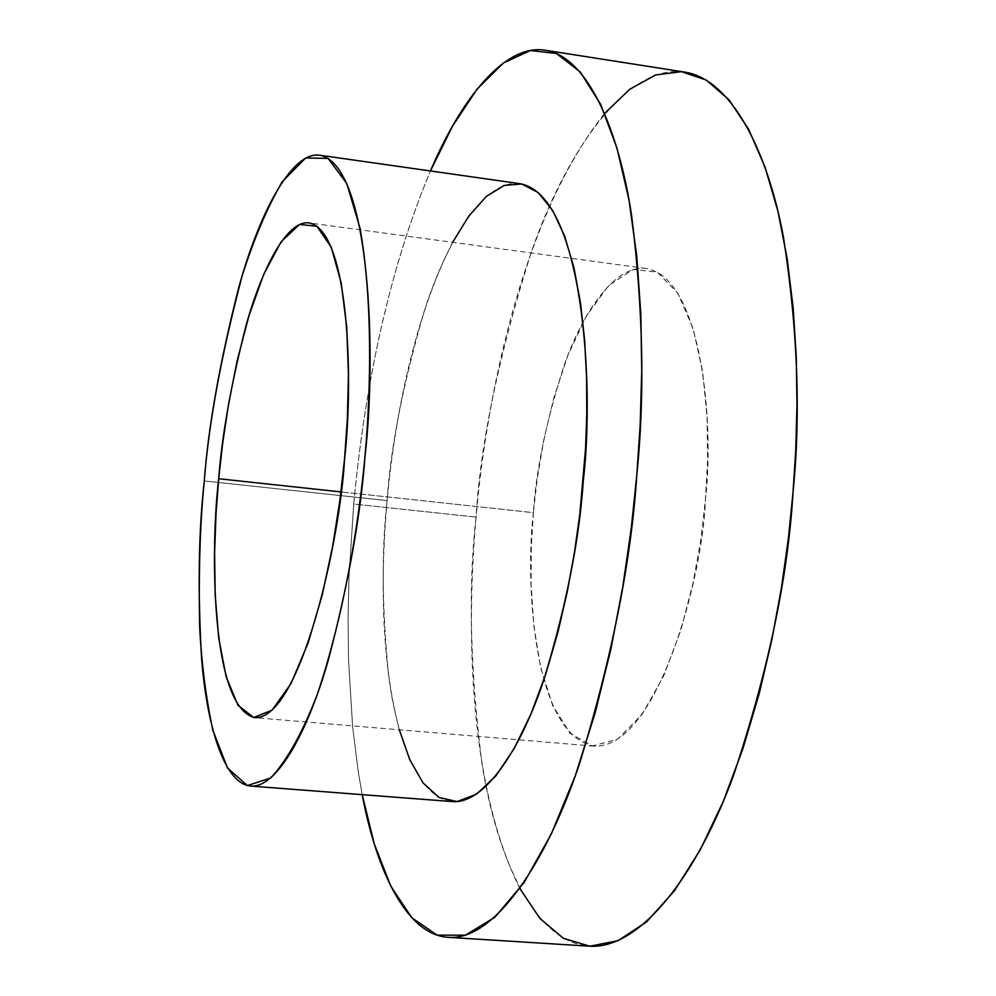<?xml version="1.0" encoding="UTF-8"?>
<svg xmlns="http://www.w3.org/2000/svg" width="996" height="996" viewBox="0 0 996 996"><rect width="100%" height="100%" fill="white"/><g stroke="black" fill="none" stroke-linecap="round" stroke-linejoin="round"><path stroke-width="0.75" stroke-dasharray="4.98 3.74" d="M519.8 183.662C484.38 178.682 446.295 241.58 424.134 311.511C402.882 384.693 390.532 447.727 387.108 500.602C381.493 550.029 381.978 608.046 388.54 674.641C396.445 738.347 418.644 798.58 452.196 801.568M399.321 729.782C378.829 652.355 381.754 560.462 387.108 500.602L204.28 480.956L387.108 500.602C392.972 435.24 409.929 325.592 452.657 242.314M684.601 72.086C625.899 63.171 565.093 154.044 531.105 252.623C498.685 355.684 480.346 443.843 476.088 517.098L353.717 504.038L349.011 576.348L348.077 616.673L348.513 659.439L352.621 726.794L358.311 772.286L362.208 794.659L358.311 772.286L352.621 726.794L348.513 659.439L348.077 616.673L349.011 576.348L353.717 504.038C361.56 419.727 380.721 289.064 430.446 170.963C380.721 289.064 361.56 419.727 353.717 504.038L476.088 517.098C468.132 585.611 470.025 667.283 481.753 762.139C495.622 853.037 532.985 941.843 588.96 946.15M519.887 888.594C464.634 777.154 467.747 610.685 476.088 517.098C484.405 417.349 516.912 223.204 604.709 113.345M533.408 512.666L531.316 546.555L531.117 584.64L533.831 625.787L540.629 667.445L552.581 705.28L570.123 733.405L592.458 745.942L617.445 739.368L642.109 714.393L663.772 675.786L680.866 630.045L693.079 583.071L700.972 538.824L705.454 499.37L707.571 460.152L707.048 416.789L702.616 371.496L693.092 328.381L677.828 293.21L657.285 272.157L633.332 269.443L608.768 285.342L586.32 316.056L567.745 355.684L553.652 398.487L543.716 440.294L537.242 478.69L533.408 512.666C535.848 471.233 546.057 422.242 564.01 365.706C582.785 311.76 615.416 264.276 646.217 268.472C702.591 278.121 714.344 426.649 705.454 499.37C703.288 575.962 656.974 749.478 593.952 746.116C531.914 734.351 525.265 577.443 533.408 512.666L340.993 491.912L533.408 512.666M646.217 268.472L308.947 222.905M593.952 746.116L254.802 717.668"/><path stroke-width="1.49" d="M204.28 480.956C200.059 523.137 198.528 571.766 199.661 626.833C201.566 663.747 205.985 698.308 212.92 730.516L227.524 768.041L247.406 785.57L270.85 777.938C287.396 759.848 302.896 731.936 317.363 694.224C344.417 613.598 358.884 522.576 365.034 456.031C370.998 389.498 372.84 301.215 360.042 228.233L346.782 183.476L328.082 158.401L305.685 157.991L282.229 181.72C267.028 207.915 253.569 239.65 241.841 276.9C221.212 355.522 208.687 423.537 204.28 480.956C208.264 427.147 219.73 362.781 238.667 287.856C258.288 216.219 290.757 151.155 319.604 155.202C371.122 164.427 376.588 358.174 365.034 456.031C360.577 515.928 348.363 583.855 328.394 659.813C307.901 731.761 276.751 788.571 250.581 786.068C223.266 783.541 206.546 722.561 201.541 657.908C197.694 590.292 198.615 531.316 204.28 480.956M218.697 478.727L222.618 443.618L228.607 403.878L237.222 360.49L248.9 315.894L263.716 274.373L281.084 241.829L299.51 224.449L316.89 226.254L331.207 247.133L341.192 282.852L346.72 327.049L348.451 373.712L347.392 418.557L344.529 459.206L339.922 500.204L332.664 546.244L322.144 595.235L308.1 643.067L290.981 683.605L272.145 710.086L253.719 717.531L237.895 705.168L226.104 676.608L218.709 637.926L215.186 595.197L214.601 552.892L216.032 513.687L218.697 478.727C210.629 545.634 210.069 707.048 254.802 717.668C300.58 719.61 340.383 538.612 344.529 459.206C353.48 383.609 349.783 230.45 308.947 222.905C286.611 219.867 261.288 270.128 245.838 326.352C230.91 385.215 221.859 435.999 218.697 478.727L340.993 491.912L218.697 478.727M250.581 786.068L452.196 801.568C484.342 804.507 520.908 749.39 544.015 679.309C566.375 605.319 579.473 539.035 583.32 480.433C594.799 384.854 583.083 194.594 519.8 183.662L319.604 155.202M362.208 794.659L374.222 843.737L390.781 886.141L411.908 917.864L437.12 935.132L465.331 935.207L494.95 917.216L524.17 882.406L551.348 833.889L575.227 775.946L595.135 712.987L610.909 648.944L622.786 586.756L631.24 528.39L636.818 474.943L640.191 424.782L641.735 370.873L640.826 314.25L636.805 256.582L629.049 200.271L617.072 148.416L600.713 104.493L580.245 71.936L556.39 53.473L530.308 50.535L503.403 62.985L477.059 89.142L452.47 126.218L430.446 170.963C461.409 98.031 505.395 43.251 545.447 50.286C586.868 56.598 618.479 127.799 631.688 216.095C643.204 309.283 644.91 395.574 636.818 474.943C631.19 560.798 612.142 656.924 579.635 763.322C546.107 863.893 493.867 940.959 448.387 937.336C406.542 935.182 376.227 870.043 362.208 794.659M452.657 242.314L468.855 216.045L486.247 196.498L504.15 185.43L521.73 184.011L538.139 192.527L552.606 210.368L564.62 236.064L573.933 267.687L580.531 303.083L584.64 340.308L586.594 377.683L586.769 414L585.561 448.412L579.784 514.534L574.567 551.697L567.346 591.387L557.81 632.659L545.783 673.993L531.229 713.36L514.397 748.22L495.834 775.971L476.387 794.26L457.089 801.556L438.999 797.472L423.014 782.868L409.705 759.525L399.321 729.782M448.387 937.336L588.96 946.15C640.03 950.097 697.349 874.588 733.342 775.921C768.103 671.503 787.985 577.058 793.003 492.597C800.896 414.548 797.734 329.489 783.503 237.422C767.455 150.122 731.089 79.194 684.601 72.086L545.447 50.286M604.709 113.345L629.709 89.279L655.617 74.949L681.463 71.675L706.201 80.029L728.86 99.637L748.656 129.306L765.065 167.179L777.876 211.015L787.139 258.574L793.14 307.764L796.265 356.892L796.974 404.613L795.754 450.043L793.003 492.597L788.434 538.014L781.561 587.13L771.95 639.332L759.226 693.565L743.066 748.233L723.395 801.133L700.35 849.613L674.479 890.773L646.628 921.86L617.981 940.71L589.844 946.2L563.487 938.381L539.944 918.474L519.887 888.594"/></g></svg>
